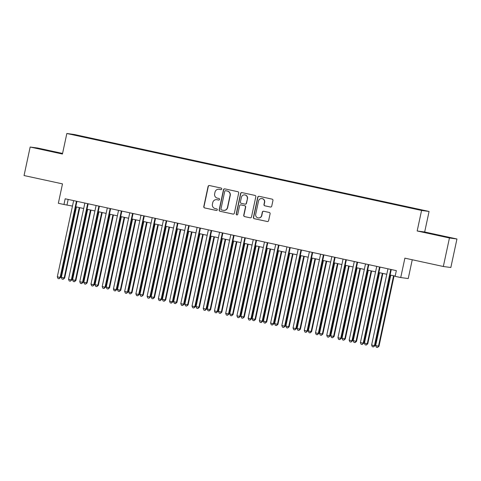 <?xml version="1.0" encoding="UTF-8"?>
<svg xmlns="http://www.w3.org/2000/svg" width="481" height="481" viewBox="0 0 481 481"><rect width="100%" height="100%" fill="white"/><g stroke="black" fill="none" stroke-linecap="round" stroke-linejoin="round"><path stroke-width="0.72" d="M221.753 189.033A0.8 0.788 -82.3 0 0 221.152 188.077L209.445 185.54A1.142 1.13 -82.3 0 0 208.099 186.418L203.782 206.571A1.142 1.13 -82.3 0 0 204.641 207.93L216.348 210.474A0.8 0.788 -82.3 0 0 217.292 209.854A0.8 0.788 -82.3 0 0 216.684 208.904L215.169 208.574A3.662 3.607 -82.3 0 1 212.416 204.227L212.77 202.549A3.662 3.607 -82.3 0 1 217.069 199.729L218.584 200.06A0.8 0.788 -82.3 0 0 219.522 199.441A0.8 0.788 -82.3 0 0 218.921 198.491L217.406 198.166A3.662 3.607 -82.3 0 1 214.646 193.813L215.007 192.135A3.662 3.607 -82.3 0 1 219.3 189.316L220.815 189.646A0.8 0.788 -82.3 0 0 221.753 189.033M419.588 209.445L415.289 208.574L419.588 209.445M270.394 207.022A1.142 1.13 -82.3 0 0 271.735 206.145L272.949 200.487A1.142 1.13 -82.3 0 0 272.084 199.128L259.085 196.308A1.142 1.13 -82.3 0 0 257.744 197.192L253.421 217.34A1.142 1.13 -82.3 0 0 254.281 218.699L267.286 221.519A1.142 1.13 -82.3 0 0 268.626 220.641L270.094 213.811A1.142 1.13 -82.3 0 0 269.228 212.452L263.666 211.243A1.142 1.13 -82.3 0 0 262.325 212.127L261.598 215.512A3.06 3.018 -82.3 0 1 258.243 217.911A3.06 3.018 -82.3 0 1 255.7 214.231L258.544 200.968A3.06 3.018 -82.3 0 1 261.904 198.569A3.06 3.018 -82.3 0 1 264.442 202.248L263.967 204.455A1.142 1.13 -82.3 0 0 264.827 205.814L270.569 207.046M62.566 153.433L37.668 148.034L30.165 147.024L24.05 175.541L62.5 183.88L58.339 203.271L63.955 204.491L65.175 198.785L396.338 270.629L395.117 276.328L400.727 277.549L408.231 278.559L412.259 259.758M449.446 237.981L456.95 238.991L424.675 231.992L417.171 230.982L449.446 237.981L443.332 266.498L404.888 258.159L400.727 277.549M417.171 230.982L421.572 210.45L66.841 133.496L74.339 134.506L429.076 211.46L421.572 210.45M30.165 147.024L62.44 154.028L66.841 133.496M238.678 193.055A1.142 1.13 -82.3 0 0 237.818 191.697L224.813 188.877A1.142 1.13 -82.3 0 0 223.473 189.755L219.15 209.908A1.142 1.13 -82.3 0 0 220.015 211.267L233.014 214.087A1.142 1.13 -82.3 0 0 234.355 213.209L238.678 193.055M241.949 192.592L254.954 195.412A1.142 1.13 -82.3 0 1 255.814 196.771L251.491 216.925A1.142 1.13 -82.3 0 1 250.15 217.803L244.588 216.594A1.142 1.13 -82.3 0 1 243.723 215.241L245.478 207.064A1.142 1.13 -82.3 0 0 244.613 205.706L240.921 204.906A1.142 1.13 -82.3 0 0 239.58 205.784L237.758 214.298A0.8 0.788 -82.3 0 1 236.88 214.923A0.8 0.788 -82.3 0 1 236.213 213.961L240.608 193.47A1.142 1.13 -82.3 0 1 241.949 192.592M456.95 238.991L450.835 267.508L443.332 266.498M80.303 135.943L86.935 137.326L80.303 135.943M409.932 207.744L411.447 207.702L90.392 138.053L88.967 137.861L88.835 138.197M410.028 207.509L422.378 210.191L419.294 209.776L405.525 206.902L84.47 137.253L73.539 134.764L76.623 135.179L88.967 137.861M424.675 231.992L429.076 211.46M63.955 204.491L72.469 206.084M75.77 206.8L83.694 208.52M86.995 209.235L94.919 210.955M98.226 211.676L106.145 213.39M109.452 214.111L117.37 215.825M120.677 216.546L128.595 218.26M131.902 218.981L139.821 220.695M143.128 221.416L151.046 223.13M154.353 223.851L162.271 225.571M165.578 226.286L173.497 228.006M176.804 228.722L184.728 230.441M188.029 231.157L195.953 232.876M199.254 233.592L207.179 235.311M210.48 236.027L218.404 237.746M221.705 238.462L229.629 240.181M232.936 240.897L240.855 242.616M244.162 243.332L252.08 245.051M255.387 245.767L263.305 247.487M266.612 248.202L274.531 249.922M277.838 250.637L285.756 252.357M289.063 253.072L296.981 254.792M300.288 255.507L308.207 257.227M311.514 257.942L319.432 259.662M322.739 260.377L330.663 262.097M333.964 262.812L341.889 264.532M345.19 265.247L353.114 266.967M356.415 267.683L364.339 269.402M367.64 270.124L375.565 271.837M378.872 272.559L386.79 274.272M390.097 274.994L395.166 276.094M68.17 199.435L66.997 204.9M90.29 138.516L90.392 138.053M46.248 150.391L60.468 153.198L38.805 148.497L46.248 150.391M450.571 237.824L426.641 232.822L450.571 237.824M50.697 151.323L50.77 150.998M440.794 235.949L440.867 235.624M220.971 189.664L219.504 189.346A3.662 3.607 -82.3 0 0 219.222 189.298L219.023 189.267M216.787 199.681L216.991 199.711A3.662 3.607 -82.3 0 1 217.268 199.759L218.741 200.078M209.457 185.546A1.142 1.13 -82.3 0 0 208.303 186.448L203.986 206.602A1.142 1.13 -82.3 0 0 204.846 207.96L216.51 210.492M224.831 188.877A1.142 1.13 -82.3 0 0 223.677 189.785L219.354 209.932A1.142 1.13 -82.3 0 0 220.214 211.291L233.014 214.087M225.691 190.704A0.8 0.788 -82.3 0 0 224.753 191.324L220.959 209.013A0.8 0.788 -82.3 0 0 221.561 209.963L223.16 210.311A3.662 3.607 -82.3 0 0 227.453 207.491L230.044 195.4A3.662 3.607 -82.3 0 0 227.291 191.053L225.896 190.735A0.8 0.788 -82.3 0 0 225.769 190.716M223.437 210.359L223.641 210.383A3.662 3.607 -82.3 0 0 227.657 207.515L227.453 207.491M225.896 190.735L227.489 191.077A3.662 3.607 -82.3 0 1 230.249 195.424L227.657 207.515M250.15 217.803L244.588 216.594M240.837 204.888L241.041 204.918A1.142 1.13 -82.3 0 1 241.125 204.936L244.817 205.736A1.142 1.13 -82.3 0 1 245.677 207.095L243.927 215.266A1.142 1.13 -82.3 0 0 244.787 216.624M241.961 192.592A1.142 1.13 -82.3 0 0 240.807 193.5L236.418 213.991A0.8 0.788 -82.3 0 0 236.983 214.929M247.294 198.587A3.06 3.018 -82.3 0 0 244.757 194.907A3.06 3.018 -82.3 0 0 241.402 197.306L240.398 201.978A1.142 1.13 -82.3 0 0 241.258 203.337L244.949 204.136A1.142 1.13 -82.3 0 0 246.29 203.259L247.499 198.611A3.06 3.018 -82.3 0 0 244.961 194.937L244.757 194.907M245.154 204.166A1.142 1.13 -82.3 0 0 246.494 203.289L246.29 203.259M247.499 198.611L246.494 203.289M261.904 198.569L262.103 198.599A3.06 3.018 -82.3 0 1 264.646 202.273L264.171 204.485A1.142 1.13 -82.3 0 0 265.031 205.844L270.581 207.046M258.243 217.911L258.441 217.935A3.06 3.018 -82.3 0 0 261.802 215.542L261.598 215.512M263.678 211.249A1.142 1.13 -82.3 0 0 262.524 212.151L261.802 215.542M259.097 196.314A1.142 1.13 -82.3 0 0 257.942 197.216L253.625 217.37A1.142 1.13 -82.3 0 0 254.485 218.729L267.472 221.549M76.455 206.95L61.358 277.363L64.67 278.036L79.756 207.666M64.67 278.036L63.155 279.293L64.165 277.97L79.263 207.558M63.155 279.293L62.037 279.046L61.358 277.363M76.443 201.232L60.113 277.423L57.305 276.815L73.641 200.619M76.942 201.341L60.618 277.489L60.113 277.423L59.103 278.746L57.979 278.499L57.305 276.815M60.618 277.489L59.103 278.746M87.68 209.385L72.583 279.798L75.896 280.471L90.987 210.101M75.896 280.471L74.387 281.728L75.391 280.405L90.488 209.993M74.387 281.728L73.262 281.481L72.583 279.798M98.906 211.82L83.808 282.233L87.127 282.906L102.212 212.536M87.127 282.906L85.612 284.163L86.616 282.84L101.713 212.428M85.612 284.163L84.488 283.916L83.808 282.233M110.131 214.255L95.04 284.668L97.841 285.275L98.352 285.341L113.438 214.971M98.352 285.341L96.837 286.598L97.841 285.275L112.939 214.863M96.837 286.598L95.713 286.351L95.04 284.668M121.356 216.69L106.265 287.103L109.067 287.71L109.578 287.776L124.663 217.406M109.578 287.776L108.063 289.033L109.067 287.71L124.164 217.298M108.063 289.033L106.938 288.786L106.265 287.103M87.668 203.667L71.338 279.858L68.53 279.251L84.866 203.054M88.167 203.776L71.843 279.924L71.338 279.858L70.328 281.181L69.204 280.934L68.53 279.251M71.843 279.924L70.328 281.181M98.894 206.102L82.564 282.293L79.756 281.686L96.092 205.489M99.393 206.211L83.069 282.365L82.564 282.293L81.554 283.616L80.429 283.369L79.756 281.686M83.069 282.365L81.554 283.616M110.125 208.538L93.789 284.728L90.981 284.121L107.317 207.93M110.618 208.646L94.294 284.8L93.789 284.728L92.779 286.051L91.661 285.804L90.981 284.121M94.294 284.8L92.779 286.051M121.35 210.973L105.014 287.163L102.206 286.556L118.542 210.365M121.849 211.081L105.519 287.235L105.014 287.163L104.004 288.486L102.886 288.239L102.206 286.556M105.519 287.235L104.004 288.486M132.582 219.126L117.49 289.538L120.292 290.145L120.803 290.211L135.889 219.841M120.803 290.211L119.288 291.468L120.292 290.145L135.389 219.739M119.288 291.468L118.164 291.221L117.49 289.538M132.576 213.408L116.24 289.598L113.432 288.991L129.768 212.8M133.075 213.516L116.745 289.67L116.24 289.598L115.23 290.921L114.111 290.674L113.432 288.991M116.745 289.67L115.23 290.921M143.807 221.561L128.716 291.973L132.028 292.652L147.114 222.282M132.028 292.652L130.513 293.903L131.523 292.58L146.615 222.174M130.513 293.903L129.389 293.657L128.716 291.973M143.801 215.843L127.465 292.033L124.657 291.426L140.993 215.235M144.3 215.951L127.97 292.105L127.465 292.033L126.455 293.356L125.337 293.109L124.657 291.426M127.97 292.105L126.455 293.356M155.032 223.996L139.941 294.408L143.254 295.087L158.339 224.717M143.254 295.087L141.739 296.338L142.749 295.015L157.84 224.609M141.739 296.338L140.614 296.092L139.941 294.408M155.026 218.278L138.69 294.468L135.882 293.861L152.218 217.671M155.525 218.386L139.195 294.54L138.69 294.468L137.686 295.791L136.562 295.55L135.882 293.861M139.195 294.54L137.686 295.791M166.258 226.431L151.166 296.843L154.479 297.523L169.565 227.152M154.479 297.523L152.964 298.773L153.974 297.45L169.065 227.044M152.964 298.773L151.84 298.527L151.166 296.843M166.252 220.713L149.916 296.903L147.108 296.296L163.444 220.106M166.751 220.821L150.427 296.975L149.916 296.903L148.912 298.226L147.787 297.986L147.108 296.296M150.427 296.975L148.912 298.226M177.489 228.866L162.392 299.278L165.704 299.958L180.79 229.587M165.704 299.958L164.189 301.208L165.199 299.885L180.291 229.479M164.189 301.208L163.065 300.962L162.392 299.278M177.477 223.148L161.141 299.338L158.339 298.731L174.669 222.541M177.976 223.256L161.652 299.41L161.141 299.338L160.137 300.661L159.013 300.421L158.339 298.731M161.652 299.41L160.137 300.661M188.714 231.301L173.617 301.713L176.93 302.393L192.015 232.022M176.93 302.393L175.415 303.643L176.425 302.321L191.516 231.914M175.415 303.643L174.296 303.397L173.617 301.713M188.702 225.583L172.366 301.773L169.565 301.166L185.894 224.976M189.201 225.691L172.877 301.846L172.366 301.773L171.362 303.096L170.238 302.856L169.565 301.166M172.877 301.846L171.362 303.096M199.94 233.742L184.842 304.148L188.155 304.828L203.241 234.457M188.155 304.828L186.64 306.078L187.65 304.756L202.741 234.349M186.64 306.078L185.522 305.838L184.842 304.148M199.928 228.018L183.592 304.214L180.79 303.601L197.12 227.411M200.427 228.126L184.103 304.281L183.592 304.214L182.588 305.531L181.463 305.291L180.79 303.601M184.103 304.281L182.588 305.531M211.165 236.177L196.068 306.583L199.381 307.263L214.466 236.892M199.381 307.263L197.865 308.513L198.875 307.191L213.973 236.784M197.865 308.513L196.747 308.273L196.068 306.583M211.153 230.453L194.823 306.65L192.015 306.036L208.351 229.846M211.652 230.561L195.328 306.716L194.823 306.65L193.813 307.966L192.689 307.726L192.015 306.036M195.328 306.716L193.813 307.966M222.39 238.612L207.293 309.018L210.606 309.698L225.697 239.328M210.606 309.698L209.097 310.948L210.101 309.626L225.198 239.219M209.097 310.948L207.972 310.708L207.293 309.018M233.616 241.047L218.518 311.454L221.837 312.133L236.923 241.763M221.837 312.133L220.322 313.384L221.326 312.061L236.424 241.654M220.322 313.384L219.198 313.143L218.518 311.454M244.841 243.482L229.75 313.889L232.551 314.502L233.063 314.568L248.148 244.198M233.063 314.568L231.547 315.819L232.551 314.502L247.649 244.089M231.547 315.819L230.423 315.578L229.75 313.889M256.066 245.917L240.975 316.324L243.777 316.937L244.288 317.003L259.373 246.633M244.288 317.003L242.773 318.254L243.777 316.937L258.874 246.525M242.773 318.254L241.648 318.013L240.975 316.324M267.292 248.352L252.2 318.759L255.002 319.372L255.513 319.438L270.599 249.068M255.513 319.438L253.998 320.689L255.002 319.372L270.1 248.96M253.998 320.689L252.874 320.448L252.2 318.759M278.517 250.787L263.426 321.194L266.233 321.807L266.739 321.873L281.824 251.503M266.739 321.873L265.223 323.124L266.233 321.807L281.325 251.395M265.223 323.124L264.099 322.883L263.426 321.194M289.742 253.222L274.651 323.629L277.459 324.242L277.964 324.308L293.049 253.938M277.964 324.308L276.449 325.559L277.459 324.242L292.55 253.83M276.449 325.559L275.324 325.318L274.651 323.629M300.968 255.658L285.876 326.064L288.684 326.677L289.189 326.743L304.275 256.373M289.189 326.743L287.674 327.994L288.684 326.677L303.776 256.265M287.674 327.994L286.55 327.753L285.876 326.064M312.199 258.093L297.102 328.505L300.415 329.178L315.5 258.808M300.415 329.178L298.899 330.429L299.91 329.112L315.001 258.7M298.899 330.429L297.775 330.188L297.102 328.505M323.424 260.528L308.327 330.94L311.64 331.613L326.725 261.243M311.64 331.613L310.125 332.864L311.135 331.547L326.226 261.135M310.125 332.864L309.006 332.624L308.327 330.94M334.65 262.963L319.552 333.375L322.865 334.048L337.951 263.678M322.865 334.048L321.35 335.305L322.36 333.982L337.452 263.57M321.35 335.305L320.232 335.059L319.552 333.375M345.875 265.398L330.778 335.81L334.091 336.484L349.176 266.113M334.091 336.484L332.575 337.74L333.586 336.417L348.683 266.005M332.575 337.74L331.457 337.494L330.778 335.81M357.1 267.833L342.003 338.245L345.316 338.919L360.407 268.548M345.316 338.919L343.801 340.175L344.811 338.852L359.908 268.44M343.801 340.175L342.682 339.929L342.003 338.245M368.326 270.268L353.228 340.68L356.541 341.354L371.633 270.983M356.541 341.354L355.032 342.61L356.036 341.288L371.134 270.875M355.032 342.61L353.908 342.364L353.228 340.68M379.551 272.703L364.454 343.115L367.773 343.789L382.858 273.418M367.773 343.789L366.257 345.045L367.262 343.723L382.359 273.31M366.257 345.045L365.133 344.799L364.454 343.115M390.776 275.138L375.685 345.55L378.487 346.158L378.998 346.224L394.083 275.853M378.998 346.224L377.483 347.48L378.487 346.158L393.584 275.745M377.483 347.48L376.358 347.234L375.685 345.55M222.378 232.888L206.048 309.085L203.241 308.471L219.576 232.281M222.877 232.996L206.553 309.151L206.048 309.085L205.038 310.401L203.914 310.161L203.241 308.471M206.553 309.151L205.038 310.401M233.604 235.323L217.274 311.52L214.466 310.906L230.802 234.716M234.103 235.431L217.779 311.586L217.274 311.52L216.264 312.836L215.139 312.596L214.466 310.906M217.779 311.586L216.264 312.836M244.835 237.758L228.499 313.955L225.691 313.341L242.027 237.151M245.328 237.867L229.004 314.021L228.499 313.955L227.489 315.271L226.365 315.031L225.691 313.341M229.004 314.021L227.489 315.271M256.06 240.193L239.724 316.39L236.917 315.776L253.253 239.586M256.553 240.302L240.229 316.456L239.724 316.39L238.714 317.707L237.596 317.466L236.917 315.776M240.229 316.456L238.714 317.707M267.286 242.628L250.95 318.825L248.142 318.218L264.478 242.021M267.785 242.737L251.455 318.891L250.95 318.825L249.94 320.142L248.821 319.901L248.142 318.218M251.455 318.891L249.94 320.142M278.511 245.063L262.175 321.26L259.367 320.653L275.703 244.456M279.01 245.172L262.68 321.326L262.175 321.26L261.165 322.577L260.047 322.336L259.367 320.653M262.68 321.326L261.165 322.577M289.736 247.499L273.4 323.695L270.593 323.088L286.929 246.891M290.235 247.607L273.905 323.761L273.4 323.695L272.396 325.018L271.272 324.771L270.593 323.088M273.905 323.761L272.396 325.018M300.962 249.934L284.626 326.13L281.818 325.523L298.154 249.326M301.461 250.042L285.137 326.196L284.626 326.13L283.622 327.453L282.497 327.206L281.818 325.523M285.137 326.196L283.622 327.453M312.187 252.375L295.851 328.565L293.049 327.958L309.379 251.761M312.686 252.483L296.362 328.631L295.851 328.565L294.847 329.888L293.723 329.641L293.049 327.958M296.362 328.631L294.847 329.888M323.412 254.81L307.076 331L304.275 330.393L320.605 254.196M323.911 254.918L307.587 331.066L307.076 331L306.072 332.323L304.948 332.076L304.275 330.393M307.587 331.066L306.072 332.323M334.638 257.245L318.302 333.435L315.5 332.828L331.83 256.632M335.137 257.353L318.813 333.501L318.302 333.435L317.298 334.758L316.173 334.511L315.5 332.828M318.813 333.501L317.298 334.758M345.863 259.68L329.533 335.87L326.725 335.263L343.055 259.067M346.362 259.788L330.038 335.936L329.533 335.87L328.523 337.193L327.399 336.947L326.725 335.263M330.038 335.936L328.523 337.193M357.088 262.115L340.758 338.305L337.951 337.698L354.287 261.502M357.587 262.223L341.263 338.371L340.758 338.305L339.748 339.628L338.624 339.382L337.951 337.698M341.263 338.371L339.748 339.628M368.314 264.55L351.984 340.74L349.176 340.133L365.512 263.937M368.813 264.658L352.489 340.813L351.984 340.74L350.974 342.063L349.849 341.817L349.176 340.133M352.489 340.813L350.974 342.063M379.539 266.985L363.209 343.175L360.401 342.568L376.737 266.378M380.038 267.093L363.714 343.248L363.209 343.175L362.199 344.498L361.075 344.252L360.401 342.568M363.714 343.248L362.199 344.498M390.77 269.42L374.434 345.611L371.627 345.003L387.963 268.813M391.263 269.528L374.94 345.683L374.434 345.611L373.424 346.933L372.306 346.687L371.627 345.003M374.94 345.683L373.424 346.933"/></g></svg>
